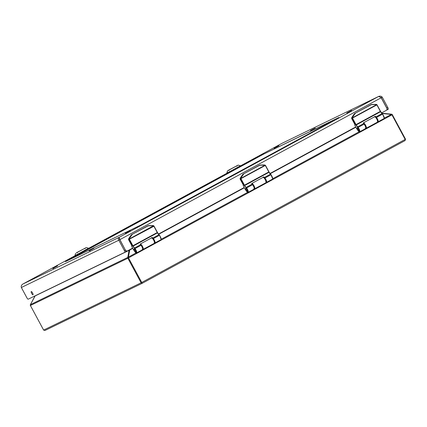 <?xml version="1.0" encoding="UTF-8"?>
<svg xmlns="http://www.w3.org/2000/svg" width="427" height="427" viewBox="0 0 427 427"><rect width="100%" height="100%" fill="white"/><g stroke="black" fill="none" stroke-linecap="round" stroke-linejoin="round"><path stroke-width="0.64" d="M131.884 245.851L128.676 239.894A1.222 1.174 -115.9 0 1 128.73 238.618L131.132 235.063A1.222 1.174 64.1 0 1 131.532 234.695L147.571 225.99A1.222 1.174 64.1 0 1 147.619 225.963L152.93 225.509L153.875 225.91A1.222 1.174 -115.9 0 1 154.035 226.155L157.627 232.8L159.164 234.845L157.456 232.848A3.912 1.084 -118.5 0 0 158.903 234.77L159.591 235.304L161.102 239.301M129.141 239.339L129.285 238.351L132.018 234.466L148.052 225.755L153.469 225.814L129.386 238.89L129.248 239.616A1.222 1.174 -115.9 0 1 129.141 239.339L153.885 226.241L153.875 225.91M135.263 250.169A1.548 0.427 61.5 0 1 135.615 251.716A1.548 0.427 61.5 0 1 134.5 250.558A1.548 0.427 61.5 0 1 134.142 248.994A1.548 0.427 61.5 0 1 135.263 250.169A1.527 0.422 61.5 0 1 135.605 251.695A1.527 0.422 61.5 0 1 134.505 250.558A1.527 0.422 61.5 0 1 134.147 249.016A1.527 0.422 61.5 0 1 135.258 250.169M134.377 248.306L134.542 248.002A2.781 0.769 61.5 0 1 135.023 248.546L141.006 245.301A3.085 0.854 61.5 0 1 142.549 249.699L136.565 252.949C136.512 253.627 135.711 252.875 134.163 250.702L132.509 248.012L134.174 250.697C136.757 253.777 136.971 253.147 134.815 248.802L132.834 246.262L129.248 239.616L128.676 239.894M131.532 234.695L148.58 225.616M129.093 238.928L131.868 234.914L131.132 235.063M152.236 237.535L152.669 237.759L152.236 237.535L140.168 244.084L140.275 244.49A3.912 1.084 -118.5 0 0 140.526 244.751L134.542 248.002A3.912 1.084 61.5 0 1 133.096 246.08A2.445 0.678 61.5 0 1 132.909 245.749L129.525 239.467M136.565 252.949A3.085 0.854 -118.5 0 0 135.023 248.546L141.006 245.301A2.781 0.769 -118.5 0 0 140.526 244.751M152.919 238.02A2.781 0.769 61.5 0 1 153.4 238.57L159.383 235.32A2.781 0.769 -118.5 0 0 158.903 234.77L152.919 238.02A3.912 1.084 61.5 0 1 152.669 237.759L152.023 237.497M159.591 235.304L159.591 235.304C161.241 238.389 161.689 239.857 160.926 239.723A3.085 0.854 61.5 0 0 159.383 235.32L153.4 238.57A3.085 0.854 61.5 0 1 154.942 242.968A3.085 0.854 61.5 0 1 154.675 242.974M354.752 124.828L354.986 124.7L351.779 118.749A1.222 1.174 -115.9 0 1 351.832 117.473L354.234 113.918A1.222 1.174 64.1 0 1 354.64 113.55L370.673 104.845A1.222 1.174 64.1 0 1 370.721 104.818L371.693 104.466L376.646 104.503L376.854 104.903L376.577 104.668L352.488 117.745L352.35 118.471A1.222 1.174 -115.9 0 1 352.243 118.194L352.387 117.206L355.12 113.315L371.159 104.61L376.091 104.556M371.698 104.471L376.032 104.364L376.982 104.764A1.222 1.174 -115.9 0 1 377.142 105.01L380.526 111.292L376.854 104.903L352.243 118.194M358.37 129.023A1.548 0.427 61.5 0 1 358.723 130.566A1.548 0.427 61.5 0 1 357.607 129.413A1.548 0.427 61.5 0 1 357.244 127.849A1.548 0.427 61.5 0 1 358.37 129.023A1.527 0.422 61.5 0 1 358.712 130.55A1.527 0.422 61.5 0 1 357.612 129.413A1.527 0.422 61.5 0 1 357.255 127.87A1.527 0.422 61.5 0 1 358.365 129.023M355.616 126.851L357.276 129.552C359.86 132.632 360.073 132.002 357.917 127.657L355.942 125.116L352.35 118.471L351.779 118.749M354.64 113.55L371.682 104.471M352.2 117.783L354.97 113.769L354.234 113.918M375.338 116.39L375.776 116.614L375.338 116.39L363.276 122.939L363.377 123.344A3.912 1.084 -118.5 0 0 363.628 123.606L357.645 126.851A3.912 1.084 61.5 0 1 356.198 124.935A2.445 0.678 61.5 0 1 356.011 124.604L352.633 118.322M357.479 127.161L357.645 126.851A2.781 0.769 61.5 0 1 358.125 127.401L364.108 124.156A2.781 0.769 -118.5 0 0 363.628 123.606M364.108 124.156A3.085 0.854 61.5 0 1 365.651 128.554L359.667 131.804A3.085 0.854 -118.5 0 0 358.125 127.401L364.108 124.156M376.988 105.095L380.372 111.378A2.445 0.678 -118.5 0 0 380.558 111.703A3.912 1.084 -118.5 0 0 382.005 113.625L376.022 116.875A3.912 1.084 61.5 0 1 375.776 116.614L375.13 116.352M376.022 116.875A2.781 0.769 61.5 0 1 376.502 117.425L376.502 117.425A3.085 0.854 61.5 0 1 378.044 121.823A3.085 0.854 61.5 0 1 377.778 121.828M243.433 185.275L243.198 185.403L243.443 185.286L240.23 179.319A1.222 1.174 -115.9 0 1 240.278 178.048L242.685 174.488A1.222 1.174 64.1 0 1 243.086 174.125L259.125 165.414A1.222 1.174 64.1 0 1 259.168 165.393L260.139 165.041L264.484 164.934L265.589 165.58A1.222 1.174 -115.9 0 0 265.429 165.345M240.689 178.769L240.833 177.776L243.566 173.89L259.605 165.18L265.023 165.238L240.94 178.321L240.801 179.041A1.222 1.174 -115.9 0 1 240.689 178.769L265.3 165.473L268.983 171.862L265.589 165.585M246.817 189.593A1.548 0.427 61.5 0 1 247.169 191.141A1.548 0.427 61.5 0 1 246.053 189.988A1.548 0.427 61.5 0 1 245.69 188.424A1.548 0.427 61.5 0 1 246.817 189.593A1.527 0.422 61.5 0 1 247.158 191.125A1.527 0.422 61.5 0 1 246.059 189.983A1.527 0.422 61.5 0 1 245.701 188.44A1.527 0.422 61.5 0 1 246.811 189.599M245.931 187.731L246.096 187.426A2.781 0.769 61.5 0 1 246.571 187.976L252.554 184.726A3.085 0.854 61.5 0 1 254.097 189.129L248.119 192.374C248.066 193.052 247.265 192.305 245.717 190.127L244.063 187.437L245.722 190.127C248.311 193.207 248.525 192.577 246.363 188.232L244.388 185.686L240.801 179.041L240.23 179.319M243.086 174.125L260.134 165.041M240.647 178.353L243.422 174.339L242.685 174.488M263.785 176.959L264.222 177.189L263.785 176.959L251.722 183.514L251.829 183.92A3.912 1.084 -118.5 0 0 252.074 184.176L246.096 187.426A3.912 1.084 61.5 0 1 244.644 185.505A2.445 0.678 61.5 0 1 244.463 185.179L241.079 178.897M248.119 192.374A3.085 0.854 -118.5 0 0 246.576 187.976L252.554 184.726A2.781 0.769 -118.5 0 0 252.074 184.176M265.439 165.665L268.823 171.953A2.445 0.678 -118.5 0 0 269.005 172.278A3.912 1.084 -118.5 0 0 270.451 174.2L264.473 177.445A3.912 1.084 61.5 0 1 264.222 177.189L263.576 176.927M264.473 177.445A2.781 0.769 61.5 0 1 264.948 177.995L264.953 177.995A3.085 0.854 61.5 0 1 266.496 182.398A3.085 0.854 61.5 0 1 266.229 182.404M263.795 153.923L65.48 261.607L140.632 225.152L338.947 117.468L263.843 154.019M125.778 251.791L124.785 252.33A1.761 0.491 61.5 0 1 124.78 252.33L125.773 251.791A1.761 0.491 -118.5 0 0 125.778 251.791A1.761 0.491 -118.5 0 0 125.378 250.03L124.385 250.569A1.761 0.491 61.5 0 1 124.785 252.33L28.193 299.183A1.761 0.491 61.5 0 1 26.917 297.843L21.35 287.504C20.987 286.09 21.473 284.948 22.807 284.078L119.101 237.369L119.528 239.328M119.64 239.504L119.101 237.369C118.156 238.047 118.065 239.003 118.818 240.225L119.811 239.691L119.656 238.399M381.065 97.575L382.245 97.185C381.258 96.086 380.03 95.851 378.562 96.481L381.023 97.5A2.349 0.651 -118.5 0 1 381.172 97.767L387.011 108.618A1.761 1.692 -115.9 0 1 386.168 110.422L381.594 112.909M125.746 250.868A1.761 1.692 64.1 0 0 127.406 250.916M125.378 250.03L119.811 239.691M282.338 143.152L378.669 96.427L282.412 143.12M22.807 284.078L75.061 255.704L22.807 284.078M119.741 239.376A2.349 0.651 61.5 0 1 119.891 239.643L381.252 97.724L386.819 108.063A1.761 0.491 61.5 0 1 387.22 109.824L386.52 110.166M387.22 109.824A1.761 0.491 61.5 0 1 387.214 109.83L388.212 109.285A1.761 0.491 -118.5 0 0 387.812 107.524L386.819 108.063M119.891 239.643L125.623 250.548M354.933 124.599A0.39 0.374 -115.9 0 0 354.789 125.122L355.574 126.589A0.39 0.374 64.1 0 1 355.429 127.113L270.04 173.479M243.379 185.174A0.39 0.374 -115.9 0 0 243.235 185.697L244.025 187.159A0.39 0.374 64.1 0 1 243.876 187.688L158.486 234.055M131.826 245.744A0.39 0.374 -115.9 0 0 131.681 246.272L132.471 247.735A0.39 0.374 64.1 0 1 132.327 248.258L127.7 250.772A1.761 1.692 -115.9 0 1 125.735 250.494M31.246 291.572A1.841 0.512 61.5 0 1 32.569 292.959A1.841 0.512 61.5 0 1 32.996 294.811A1.841 0.512 61.5 0 1 31.667 293.434A1.841 0.512 61.5 0 1 31.24 291.577A1.841 0.512 61.5 0 1 31.246 291.572M124.385 250.569L118.818 240.225L21.35 287.504M382.245 97.185L387.812 107.524M387.225 109.819L388.207 109.291A1.761 0.491 -118.5 0 0 388.212 109.285M77.378 252.325L85.069 248.215L77.378 252.325M76.342 252.875L86.249 247.575L76.326 252.88M75.632 253.339L74.971 255.543L80.111 252.88L88.554 248.231L86.35 247.569M85.138 248.663L84.557 248.482L77.714 252.197L84.525 248.498M84.231 248.642L79 251.434C77.287 252.213 76.695 252.709 77.212 252.928M229.251 169.855L236.942 165.745L229.251 169.855M228.215 170.405L237.481 165.495L228.215 170.405M227.511 170.869L226.849 173.074L231.989 170.41L240.433 165.761L238.127 165.105L227.511 170.869L238.229 165.1M237.017 166.194L236.398 166.034L229.593 169.727L236.398 166.034M236.11 166.172L230.874 168.964C229.166 169.743 228.568 170.245 229.091 170.458M336.812 118.626L263.656 154.11L67.477 260.635M126.317 233.233L126.125 232.87L125.415 233.211L130.256 230.623L126.125 232.87M53.61 268.498L53.412 268.135L52.708 268.482L57.544 265.893L53.412 268.135M274.977 148.297L274.785 147.934L274.075 148.276L278.916 145.692L274.785 147.934M347.685 113.027L347.493 112.664L346.788 113.006L351.624 110.422L347.493 112.664M311.331 130.662L311.139 130.299L310.434 130.641L315.27 128.057L311.139 130.299M89.964 250.862L89.766 250.505L89.062 250.846L93.897 248.258L89.766 250.505M241.442 170.522L245.573 168.275L241.442 170.522M159.468 210.281L163.6 208.04L159.468 210.281M43.634 330.087L44.979 330.471L43.613 330.092L141.102 282.807L142.292 283.266L405.068 140.579L405.522 139.229L405.17 139.426L405.068 140.579L142.292 283.266L141.743 282.466L405.17 139.426L391.938 114.847L128.506 257.887L141.743 282.466L141.102 282.807L127.865 258.228L30.397 305.502L43.634 330.087M129.237 249.939L129.237 250.67L129.066 250.361A0.977 0.939 64.1 0 0 129.13 249.992M129.546 249.768A0.977 0.272 -118.5 0 0 129.749 250.003L129.237 250.67M132.77 248.365L129.749 250.003L128.394 257.086L127.758 257.582L129.066 250.361L35.126 295.932A0.977 0.939 64.1 0 0 35.163 295.799M384.311 118.119L391.586 114.329A0.977 0.272 61.5 0 1 391.938 114.847L392.306 114.639L405.543 139.218L405.068 140.579M381.637 113.219L382.229 113.299M35.089 295.836L30.285 304.867M43.629 330.082L30.397 305.502A0.977 0.939 -115.9 0 1 30.29 304.862L34.859 296.455M391.527 114.19L382.085 113.262M148.052 225.755L147.571 225.99M128.73 238.618L129.536 238.437M159.602 235.341L159.164 234.845M132.632 245.899L157.419 232.437M132.834 246.262L157.456 232.848A2.445 0.678 -118.5 0 1 157.269 232.523L153.885 226.241M148.222 225.915L148.639 225.808M131.868 234.914L132.183 234.626M154.264 242.461C156.026 243.305 152.551 236.702 152.071 238.298M140.419 243.95A3.085 0.854 61.5 0 1 142.586 246.614A3.085 0.854 61.5 0 1 143.125 249.384L154.366 243.283A3.085 0.854 -118.5 0 0 153.821 240.508A3.085 0.854 -118.5 0 0 151.654 237.85M371.159 104.61L370.673 104.845M351.832 117.473L352.638 117.292M380.729 111.655L382.704 114.196L384.209 118.151M376.032 104.364L376.646 104.503M355.734 124.753L380.532 111.287M355.942 125.116L380.558 111.703L382.272 113.699M382.693 114.158L382.693 114.158C384.348 117.244 384.791 118.711 384.028 118.573A3.085 0.854 61.5 0 0 382.485 114.174L376.502 117.425L382.485 114.174A2.781 0.769 -118.5 0 0 382.005 113.625L382.704 114.196M371.325 104.77L371.741 104.663M354.97 113.769L355.285 113.481M377.367 121.316C379.128 122.154 375.659 115.557 375.178 117.153M363.521 122.805A3.085 0.854 61.5 0 1 365.688 125.469A3.085 0.854 61.5 0 1 366.227 128.239L377.468 122.138A3.085 0.854 -118.5 0 0 376.929 119.363A3.085 0.854 -118.5 0 0 374.762 116.704M259.605 165.18L259.125 165.414M240.278 178.048L241.084 177.862M269.175 172.225L270.718 174.269L269.005 172.278L244.388 185.686M272.656 178.726L270.718 174.269M244.185 185.323L268.983 171.862M271.14 174.734L271.14 174.734C272.794 177.813 273.237 179.287 272.474 179.148A3.085 0.854 61.5 0 0 270.931 174.75L264.953 177.995L270.931 174.75A2.781 0.769 -118.5 0 0 270.451 174.2L271.156 174.771M259.771 165.345L260.192 165.233M243.422 174.339L243.732 174.051M265.813 181.886C267.574 182.729 264.105 176.127 263.624 177.723M251.967 183.38A3.085 0.854 61.5 0 1 254.134 186.039A3.085 0.854 61.5 0 1 254.679 188.814L265.914 182.708A3.085 0.854 -118.5 0 0 265.375 179.938A3.085 0.854 -118.5 0 0 263.208 177.274M119.101 237.369L378.562 96.481M282.268 143.189L240.492 165.873L282.268 143.189M226.934 173.234L88.613 248.343L226.934 173.234M74.971 255.543L75.147 255.869L81.984 252.293L88.731 248.557L88.554 248.231M76.043 255.399L88.362 248.786M226.849 173.074L227.025 173.399L233.857 169.823L240.604 166.087L240.433 165.761M227.922 172.93L240.241 166.316M392.285 114.644L391.853 114.212A0.977 0.939 -115.9 0 1 392.285 114.644L405.522 139.229M128.159 257.369A0.977 0.272 61.5 0 1 128.506 257.887L127.865 258.228A0.977 0.939 -115.9 0 1 127.758 257.582M142.228 283.298L45.022 330.45M355.872 127.214L270.232 173.72M244.324 187.789L158.679 234.295M128.394 257.086L136.032 252.939M161.209 239.264L247.58 192.363M272.757 178.694L359.134 131.794M391.159 114.404L382.112 113.513M30.44 304.627L127.71 257.444M148.585 225.616L153.544 225.648M157.627 232.784L154.046 226.15M160.926 239.723L154.942 242.968M142.26 249.357L143.125 249.384M154.366 243.283C155.06 243.39 154.969 242.339 154.099 240.123C152.61 237.935 151.718 237.182 151.42 237.866M355.616 126.867L357.266 129.557C358.819 131.73 359.619 132.477 359.667 131.804M384.028 118.573L378.044 121.823M365.363 128.207L366.227 128.239M377.468 122.138C378.162 122.245 378.076 121.188 377.206 118.978C375.717 116.784 374.821 116.032 374.527 116.72M260.139 165.041L265.092 165.078M272.474 179.148L266.496 182.398M253.814 188.782L254.679 188.814M265.914 182.708C266.608 182.815 266.523 181.763 265.653 179.553C264.164 177.36 263.272 176.607 262.973 177.29M127.337 250.948L127.63 250.804M75.147 255.869L88.731 248.557M227.025 173.399L240.604 166.087M44.979 330.471L142.26 283.282M381.85 113.224L391.789 114.201M30.376 305.513L30.269 304.899"/></g></svg>
